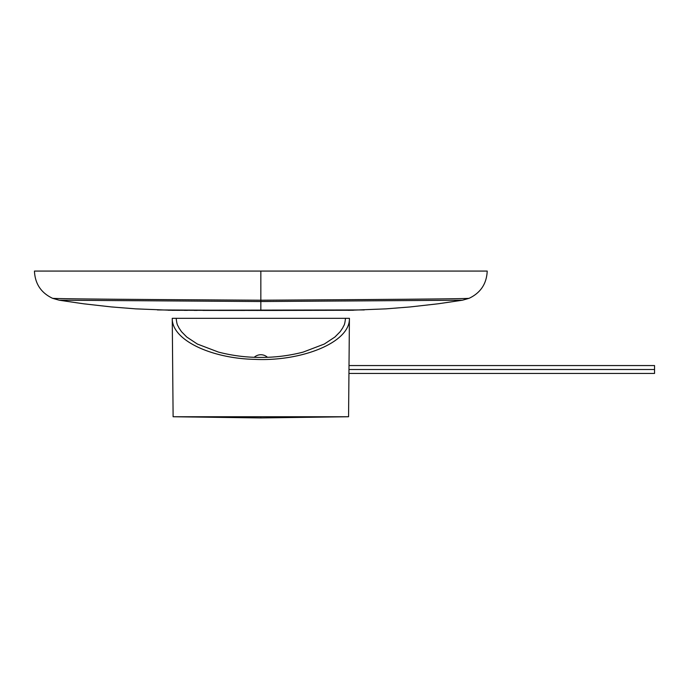<?xml version="1.0" encoding="UTF-8"?>
<svg xmlns="http://www.w3.org/2000/svg" width="689" height="689" viewBox="0 0 689 689"><rect width="100%" height="100%" fill="white"/><g stroke="black" fill="none" stroke-linecap="round" stroke-linejoin="round"><path stroke-width="1.03" d="M348.565 416.75L173.111 416.75L348.565 416.75L260.838 417.93L173.111 416.75L172.25 318.318L176.186 318.318C177.073 326.508 177.951 325.027 178.83 327.714L181.474 331.659L186.771 337.033L197.347 344.035L218.508 352.105C232.624 355.731 246.731 357.488 260.838 357.393C274.945 357.488 289.053 355.731 303.16 352.105L324.321 344.035L334.906 337.033L340.194 331.659L342.838 327.714C343.725 325.027 344.603 326.508 345.482 318.318L349.418 318.318L348.565 416.75M345.482 318.318L176.186 318.318M349.418 318.318C350.262 342.683 301.093 361.691 254.542 359.357C211.712 358.478 171.699 340.297 172.25 318.318M254.241 357.272A9.844 9.844 0 0 1 267.435 357.272M348.944 373.438L654.55 373.438L654.55 365.566L349.013 365.566M654.55 369.502L348.978 369.502M260.838 271.07L260.838 300.215C369.313 299.577 467.108 298.931 469.14 298.294C480.612 292.834 486.641 283.765 487.218 271.07L34.45 271.07C35.027 283.765 41.056 292.834 52.528 298.294L59.237 300.215L83.481 303.78L111.385 306.932L135.707 308.861L173.232 310.343M469.14 298.294L462.44 300.215L438.187 303.78L410.282 306.932L385.969 308.861L348.436 310.343M52.528 298.294C54.569 298.931 152.355 299.577 260.838 300.215L260.838 310.446L353.405 310.248M171.199 310.274L364.266 309.938M277.589 310.446L263.749 310.446M257.927 310.446L168.28 310.248M244.853 310.446L202.859 310.412M197.252 310.403L194.177 310.394M187.417 310.369L184.282 310.351M179.898 310.334L171.613 310.283M260.838 416.75L260.838 417.93M59.237 300.215L260.838 301.524L462.44 300.215M260.838 310.446L157.402 309.938M353.388 310.248L273.533 310.446"/></g></svg>
